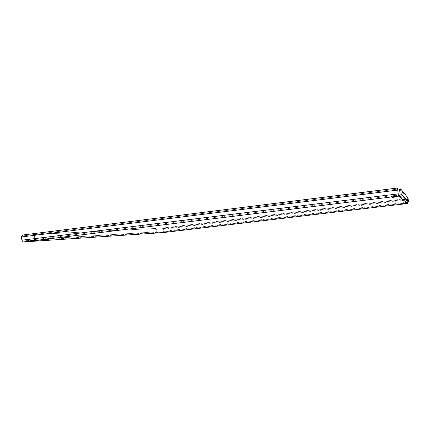<?xml version="1.0" encoding="UTF-8"?>
<svg xmlns="http://www.w3.org/2000/svg" width="430" height="430" viewBox="0 0 430 430"><rect width="100%" height="100%" fill="white"/><g stroke="black" fill="none" stroke-linecap="round" stroke-linejoin="round"><path stroke-width="0.32" stroke-dasharray="2.15 1.61" d="M162.153 231.974L163.921 231.77L162.153 231.974M30.702 240.445L33.352 240.144L30.702 240.445M403.598 203.17L405.657 202.922L403.598 203.17L403.679 203.836M392.751 196.091L396.008 195.693L392.751 196.091L392.88 197.15M398.336 195.026L23.043 241.058L22.403 240.166L22.064 236.919L22.516 235.962L397.616 189.109M407.581 203.148L407.086 199.208L404.995 199.407L162.669 228.679L163.104 229.271L163.18 231.985L407.527 202.847L407.178 202.546L407.79 201.788L407.586 200.095L408.285 200.009M157.611 232.963L157.541 232.35L163.174 231.985L407.527 202.847L407.006 198.547L407.086 199.208L162.809 228.685L162.739 228.083L163.33 229.26L163.567 231.356L163.255 232.587M31.782 240.193L25.386 240.827L31.782 240.193L31.879 241.112M38.297 239.779L32.035 240.402L38.297 239.779L38.394 240.682M166.324 231.587L162.556 231.974L166.324 231.587L166.394 232.189M163.448 231.77L159.632 232.162L163.448 231.77L163.518 232.383M406.2 202.804L402.835 203.137L406.124 202.745L406.28 203.471M391.391 195.946L396.804 195.456L391.391 195.946L391.52 197.021M391.988 196.322L397.293 195.838L391.988 196.322L392.112 197.375M406.393 202.955L403.071 203.282L406.318 202.895L406.474 203.616M23.043 241.058L35.717 240.236L35.814 241.133M407.258 203.223L407.178 202.546L399.212 195.774M399.567 189.006L407.296 198.01L407.586 200.095M157.498 232.974L156.332 231.872L156.165 230.34L156.735 230.27L156.902 231.808L34.83 239.435L35.669 240.241L157.509 232.356L156.902 231.808M156.735 230.27L155.81 228.464L35.776 234.436C34.911 234.699 34.518 235.619 34.599 237.193L33.809 237.296L34.04 239.531L35.658 241.144M155.81 228.464L35.846 234.431M155.235 228.534L156.165 230.34M33.809 237.296C33.728 235.721 34.12 234.801 34.986 234.538L35.061 234.527M34.83 239.435L34.599 237.193M404.995 199.407L404.915 198.746L163.733 227.911L163.803 228.513M404.915 198.746L163.733 227.911M397.492 188.018L394.31 188.56L394.439 189.635M26.579 235.575L26.483 234.651L394.31 188.56M26.483 234.651L22.419 235.038L22.516 235.962L397.621 189.098L22.489 235.968M406.318 202.895L406.398 203.562M403.157 203.342L403.233 203.938M403.071 203.282L403.152 203.949M392.208 196.462L392.316 197.349M397.11 195.693L397.239 196.746M397.293 195.838L397.422 196.886M391.617 196.091L391.73 196.994M396.616 195.306L396.745 196.381M396.804 195.456L396.933 196.521M406.124 202.745L406.205 203.417M402.926 203.191L402.996 203.799M402.835 203.137L402.915 203.809M162.341 231.84L162.406 232.453M160.75 232.093L160.809 232.646M159.632 232.162L159.697 232.775M165.238 231.657L165.308 232.259M163.653 231.904L163.712 232.453M162.556 231.974L162.626 232.582M35.846 239.935L35.943 240.843M34.502 240.241L34.583 241.01M32.035 240.402L32.132 241.311M29.251 240.354L29.348 241.284M27.939 240.666L28.02 241.445M25.386 240.827L25.483 241.751M397.712 190.135L22.064 236.919M22.403 240.166L398.169 193.914M163.33 229.26L407.194 199.896L163.104 229.271M407.473 202.207L163.567 231.356M407.463 202.197L163.335 231.372M400.153 194.602L407.79 201.788M408 197.924L407.296 198.01M34.04 239.531L156.332 231.872M162.083 231.974L162.148 232.582M30.465 240.451L30.562 241.364M157.509 232.356L35.669 240.241M162.604 228.077L162.669 228.679M34.986 234.538L35.776 234.436M396.008 195.693L396.137 196.752M405.657 202.922L405.737 203.589M33.352 240.144L33.449 241.058M163.921 231.77L163.986 232.377"/><path stroke-width="0.64" d="M163.916 232.377L162.148 232.582L163.916 232.377M33.217 241.063L30.562 241.364L33.217 241.063M405.737 203.589L403.679 203.836L405.737 203.589M396.137 196.752L392.88 197.15L396.137 196.752M397.616 189.109L398.336 195.026L399.212 195.774L399.336 196.811L398.465 196.107L23.139 241.982L157.498 232.974M23.139 241.982L21.855 240.198L21.516 236.946L22.365 235.043L397.487 188.018L398.465 196.107M31.879 241.112L25.483 241.751L31.879 241.112M38.394 240.682L32.132 241.311L38.394 240.682M166.394 232.189L162.626 232.582L166.394 232.189M163.518 232.383L159.697 232.775L163.518 232.383M406.28 203.471L402.915 203.809L406.28 203.471M391.52 197.021L396.933 196.521L391.52 197.021M392.112 197.375L397.422 196.886L392.112 197.375M406.474 203.616L403.152 203.949L406.474 203.616M163.255 232.587L157.611 232.963M407.581 203.148L407.608 203.508L163.239 232.587L407.608 203.508L407.258 203.223L408.489 201.702L408 197.924L400.626 188.872L401.222 194.473C401.244 195.747 400.615 196.526 399.336 196.811L407.258 203.223M400.91 191.871L399.841 192.006L400.153 194.602L399.212 195.774M399.841 192.006L399.561 189.006L400.626 188.877L399.561 189.006M22.365 235.043L397.487 188.018M397.675 190.092L21.516 236.946M398.132 193.882L21.855 240.198M408.489 201.702L401.222 194.473M157.541 232.969L35.749 241.139"/></g></svg>

